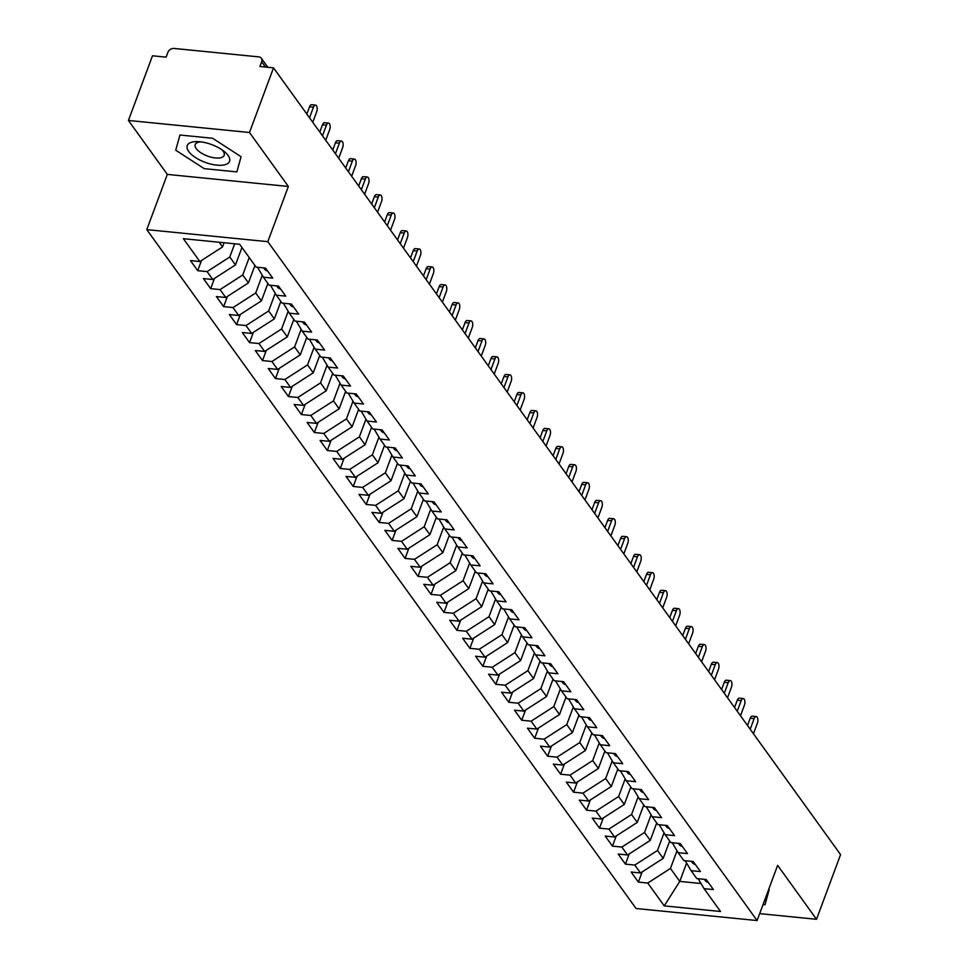 <?xml version="1.0" encoding="UTF-8"?>
<svg xmlns="http://www.w3.org/2000/svg" width="969" height="969" viewBox="0 0 969 969"><rect width="100%" height="100%" fill="white"/><g stroke="black" fill="none" stroke-linecap="round" stroke-linejoin="round"><path stroke-width="1.45" d="M128.429 120.459L167.322 174.408L288.362 186.46L249.481 132.499L128.429 120.459L152.484 55.79L166.099 57.147L167.855 52.423A5.208 4.009 -35.8 0 1 174.045 48.45L258.771 56.88A5.208 4.009 -35.8 0 1 261.351 58.273L267.844 67.273M146.779 229.617L636.064 908.51L757.104 920.55L267.819 241.669L146.779 229.617L167.322 174.408M638.389 882.105L647.764 883.038L664.225 905.882L720.512 911.478L704.051 888.646L713.426 889.578L706.171 879.501L696.796 878.568L691.091 870.659L700.466 871.591L693.21 861.526L683.835 860.593L678.13 852.672L687.505 853.604L680.25 843.539L670.875 842.606L665.17 834.697L674.545 835.629L667.29 825.552L657.915 824.619L652.21 816.71L661.585 817.642L654.329 807.577L644.954 806.644L639.249 798.722L648.624 799.655L641.369 789.59L631.982 788.657L626.289 780.748L635.664 781.68L628.409 771.603L619.021 770.67L613.329 762.76L622.704 763.693L615.448 753.616L606.061 752.683L600.368 744.773L609.743 745.706L602.488 735.641L593.101 734.708L587.408 726.786L596.783 727.719L589.527 717.654L580.14 716.721L574.435 708.811L583.822 709.744L576.567 699.666L567.18 698.734L561.475 690.824L570.862 691.757L563.607 681.691L554.22 680.759L548.515 672.837L557.902 673.77L550.646 663.704L541.259 662.772L535.554 654.862L544.941 655.795L537.686 645.717L528.299 644.785L522.594 636.875L531.981 637.808L524.713 627.73L515.338 626.798L509.633 618.888L519.021 619.821L511.753 609.755L502.378 608.823L496.673 600.901L506.06 601.834L498.793 591.768L489.418 590.836L483.713 582.926L493.1 583.859L485.832 573.781L476.457 572.849L470.752 564.939L480.139 565.872L472.872 555.806L463.497 554.874L457.792 546.952L467.167 547.885L459.912 537.819L450.537 536.887L444.832 528.977L454.207 529.91L446.951 519.832L437.576 518.899L431.871 510.99L441.246 511.923L433.991 501.845L424.616 500.912L418.911 493.003L428.286 493.936L421.031 483.87L411.655 482.937L405.95 475.016L415.326 475.949L408.07 465.883L398.695 464.95L392.99 457.041L402.365 457.974L395.11 447.896L385.735 446.963L380.03 439.054L389.405 439.987L382.149 429.921L372.762 428.976L367.069 421.067L376.444 421.999L369.189 411.934L359.802 411.001L354.109 403.08L363.484 404.025L356.229 393.947L346.841 393.014L341.149 385.105L350.524 386.037L343.268 375.96L333.881 375.027L328.176 367.118L337.563 368.05L330.308 357.985L320.921 357.052L315.216 349.131L324.603 350.063L317.347 339.998L307.96 339.065L302.255 331.156L311.643 332.088L304.387 322.011L295 321.078L289.295 313.169L298.682 314.101L291.427 304.036L282.04 303.091L276.335 295.182L285.722 296.114L278.466 286.049L269.079 285.116L263.374 277.195L272.761 278.139L265.494 268.062L256.119 267.129L239.658 244.285L183.371 238.689L199.832 261.533L190.457 260.6L197.712 270.666L207.087 271.599L212.792 279.508L203.417 278.575L210.673 288.653L220.048 289.586L225.753 297.495L216.378 296.562L223.633 306.628L233.02 307.561L238.713 315.482L229.338 314.55L236.593 324.615L245.981 325.548L251.674 333.457L242.298 332.524L249.554 342.602L258.941 343.535L264.634 351.444L255.259 350.512L262.514 360.589L271.901 361.522L277.594 369.431L268.219 368.499L275.475 378.564L284.862 379.497L290.567 387.418L281.18 386.486L288.435 396.551L297.822 397.484L303.527 405.393L294.14 404.461L301.395 414.538L310.783 415.471L316.488 423.38L307.1 422.448L314.356 432.513L323.743 433.458L329.448 441.367L320.061 440.435L327.316 450.5L336.703 451.433L342.408 459.342L333.021 458.41L340.289 468.487L349.664 469.42L355.369 477.329L345.981 476.397L353.249 486.474L362.624 487.407L368.329 495.316L358.942 494.384L366.209 504.449L375.584 505.382L381.289 513.304L371.902 512.371L379.17 522.436L388.545 523.369L394.25 531.278L384.863 530.346L392.13 540.423L401.505 541.356L407.21 549.266L397.835 548.333L405.09 558.398L414.466 559.343L420.171 567.253L410.795 566.32L418.051 576.385L427.426 577.318L433.131 585.24L423.756 584.295L431.011 594.372L440.386 595.305L446.091 603.215L436.716 602.282L443.972 612.36L453.347 613.292L459.052 621.202L449.677 620.269L456.932 630.334L466.307 631.267L472.012 639.189L462.637 638.256L469.892 648.322L479.267 649.254L484.972 657.164L475.597 656.231L482.853 666.309L492.24 667.241L497.933 675.151L488.558 674.218L495.813 684.284L505.2 685.228L510.893 693.138L501.518 692.205L508.773 702.271L518.161 703.203L523.854 711.125L514.478 710.18L521.734 720.258L531.121 721.19L536.826 729.1L527.439 728.167L534.694 738.245L544.081 739.177L549.786 747.087L540.399 746.154L547.655 756.22L557.042 757.152L562.747 765.074L553.36 764.141L560.615 774.207L570.002 775.139L575.707 783.049L566.32 782.116L573.575 792.194L582.963 793.126L588.668 801.036L579.28 800.103L586.536 810.169L595.923 811.114L601.628 819.023L592.241 818.09L599.508 828.156L608.883 829.089L614.588 837.01L605.201 836.065L612.469 846.143L621.844 847.076L627.549 854.985L618.161 854.052L625.429 864.13L634.804 865.063L640.509 872.972L631.122 872.039L638.389 882.105L642.181 871.894M669.676 840.947L663.196 858.389L657.491 850.479L664.056 832.819M640.509 872.972L663.196 858.389M634.804 865.063L657.491 850.479M704.051 888.646L698.164 878.713M656.716 822.96L650.235 840.402L644.53 832.492L651.095 814.832M627.549 854.985L650.235 840.402M621.844 847.076L644.53 832.492M691.091 870.659L685.204 860.726M643.755 804.985L637.263 822.427L631.57 814.505L638.135 796.845M614.588 837.01L637.263 822.427M608.883 829.089L631.57 814.505M678.13 852.672L672.244 842.739M630.795 786.998L624.302 804.44L618.61 796.53L625.175 778.87M601.628 819.023L624.302 804.44M595.923 811.114L618.61 796.53M665.17 834.697L659.283 824.764M617.834 769.011L611.342 786.453L605.649 778.543L612.214 760.883M588.668 801.036L611.342 786.453M582.963 793.126L605.649 778.543M652.21 816.71L646.323 806.777M604.874 751.036L598.382 768.465L592.689 760.556L599.254 742.896M575.707 783.049L598.382 768.465M570.002 775.139L592.689 760.556M639.249 798.722L633.363 788.79M591.914 733.048L585.421 750.49L579.716 742.569L586.293 724.909M562.747 765.074L585.421 750.49M557.042 757.152L579.716 742.569M626.289 780.748L620.402 770.803M578.953 715.061L572.461 732.503L566.756 724.594L573.333 706.934M549.786 747.087L572.461 732.503M544.081 739.177L566.756 724.594M613.329 762.76L607.442 752.828M565.993 697.074L559.501 714.516L553.796 706.607L560.373 688.947M536.826 729.1L559.501 714.516M531.121 721.19L553.796 706.607M600.368 744.773L594.481 734.841M553.033 679.099L546.54 696.541L540.835 688.62L547.412 670.96M523.854 711.125L546.54 696.541M518.161 703.203L540.835 688.62M587.408 726.786L581.521 716.854M540.072 661.112L533.58 678.554L527.875 670.645L534.44 652.985M510.893 693.138L533.58 678.554M505.2 685.228L527.875 670.645M574.435 708.811L568.549 698.879M527.1 643.125L520.619 660.567L514.914 652.658L521.479 634.998M497.933 675.151L520.619 660.567M492.24 667.241L514.914 652.658M561.475 690.824L555.588 680.892M514.139 625.15L507.659 642.58L501.954 634.671L508.519 617.011M484.972 657.164L507.659 642.58M479.267 649.254L501.954 634.671M548.515 672.837L542.628 662.905M501.179 607.163L494.699 624.605L488.994 616.684L495.559 599.024M472.012 639.189L494.699 624.605M466.307 631.267L488.994 616.684M535.554 654.862L529.668 644.918M488.219 589.176L481.738 606.618L476.033 598.709L482.598 581.049M459.052 621.202L481.738 606.618M453.347 613.292L476.033 598.709M522.594 636.875L516.707 626.943M475.258 571.189L468.778 588.631L463.073 580.722L469.638 563.062M446.091 603.215L468.778 588.631M440.386 595.305L463.073 580.722M509.633 618.888L503.747 608.956M462.298 553.214L455.818 570.656L450.113 562.735L456.678 545.075M433.131 585.24L455.818 570.656M427.426 577.318L450.113 562.735M496.673 600.901L490.786 590.969M449.337 535.227L442.857 552.669L437.152 544.76L443.717 527.1M420.171 567.253L442.857 552.669M414.466 559.343L437.152 544.76M483.713 582.926L477.826 572.982M436.377 517.24L429.897 534.682L424.192 526.773L430.757 509.113M407.21 549.266L429.897 534.682M401.505 541.356L424.192 526.773M470.752 564.939L464.866 555.007M423.417 499.265L416.936 516.695L411.231 508.786L417.796 491.126M394.25 531.278L416.936 516.695M388.545 523.369L411.231 508.786M457.792 546.952L451.905 537.02M410.456 481.278L403.976 498.72L398.271 490.798L404.836 473.138M381.289 513.304L403.976 498.72M375.584 505.382L398.271 490.798M444.832 528.977L438.945 519.033M397.496 463.291L391.016 480.733L385.311 472.824L391.876 455.164M368.329 495.316L391.016 480.733M362.624 487.407L385.311 472.824M431.871 510.99L425.985 501.058M384.536 445.304L378.043 462.746L372.35 454.836L378.915 437.176M355.369 477.329L378.043 462.746M349.664 469.42L372.35 454.836M418.911 493.003L413.024 483.071M371.575 427.329L365.083 444.771L359.39 436.849L365.955 419.189M342.408 459.342L365.083 444.771M336.703 451.433L359.39 436.849M405.95 475.016L400.064 465.084M358.615 409.342L352.122 426.784L346.43 418.874L352.995 401.214M329.448 441.367L352.122 426.784M323.743 433.458L346.43 418.874M392.99 457.041L387.103 447.097M345.654 391.355L339.162 408.797L333.457 400.887L340.034 383.227M316.488 423.38L339.162 408.797M310.783 415.471L333.457 400.887M380.03 439.054L374.143 429.122M332.694 373.38L326.202 390.81L320.497 382.9L327.074 365.24M303.527 405.393L326.202 390.81M297.822 397.484L320.497 382.9M367.069 421.067L361.183 411.135M319.734 355.393L313.241 372.835L307.536 364.913L314.113 347.253M290.567 387.418L313.241 372.835M284.862 379.497L307.536 364.913M354.109 403.08L348.222 393.148M306.773 337.406L300.281 354.848L294.576 346.938L301.153 329.278M277.594 369.431L300.281 354.848M271.901 361.522L294.576 346.938M341.149 385.105L335.262 375.173M293.813 319.419L287.321 336.861L281.616 328.951L288.193 311.291M264.634 351.444L287.321 336.861M258.941 343.535L281.616 328.951M328.176 367.118L322.289 357.186M280.853 301.444L274.36 318.886L268.655 310.964L275.22 293.304M251.674 333.457L274.36 318.886M245.981 325.548L268.655 310.964M315.216 349.131L309.329 339.198M267.88 283.457L261.4 300.899L255.695 292.989L262.26 275.329M238.713 315.482L261.4 300.899M233.02 307.561L255.695 292.989M302.255 331.156L296.369 321.211M254.92 265.47L248.439 282.912L242.734 275.002L249.227 257.56M225.753 297.495L248.439 282.912M220.048 289.586L242.734 275.002M289.295 313.169L283.408 303.236M241.959 247.495L235.479 264.925L229.774 257.015L234.692 243.8M212.792 279.508L235.479 264.925M207.087 271.599L229.774 257.015M276.335 295.182L270.448 285.249M265.47 67.043L261.666 61.762L259.91 66.486L273.524 67.842L249.481 132.499M261.666 61.762A5.208 4.009 -35.8 0 0 261.351 58.273M224.081 242.734L222.519 246.95L219.127 242.25M199.832 261.533L222.519 246.95M263.374 277.195L257.488 267.262M759.672 913.634L816.516 919.29L840.571 854.622L273.524 67.842M288.362 186.46L267.819 241.669M816.516 919.29L777.635 865.341L757.104 920.55M236.848 171.901L241.063 156.712L212.611 138.264L179.943 135.018L175.728 150.207L204.18 168.642L236.848 171.901L204.18 168.642L175.728 150.207L179.943 135.018L212.611 138.264L241.063 156.712L236.848 171.901M769.229 889.542L765.013 904.731L769.229 889.542M763.063 904.537L765.013 904.731L763.063 904.537M686.597 863.076L679.778 881.402L701.011 883.522M677.016 850.794L670.451 868.454L679.778 881.402L664.225 905.882M647.764 883.038L670.451 868.454M197.712 270.666L201.516 260.455M210.673 288.653L214.476 278.43M223.633 306.628L227.436 296.417M236.593 324.615L240.397 314.404M249.554 342.602L253.357 332.379M262.514 360.589L266.318 350.366M275.475 378.564L279.278 368.353M288.435 396.551L292.238 386.34M301.395 414.538L305.199 404.315M314.356 432.513L318.159 422.302M327.316 450.5L331.119 440.289M340.289 468.487L344.08 458.276M353.249 486.474L357.04 476.251M366.209 504.449L370.001 494.238M379.17 522.436L382.961 512.226M392.13 540.423L395.921 530.2M405.09 558.398L408.882 548.188M418.051 576.385L421.842 566.175M431.011 594.372L434.815 584.162M443.972 612.36L447.775 602.137M456.932 630.334L460.735 620.124M469.892 648.322L473.696 638.111M482.853 666.309L486.656 656.086M495.813 684.284L499.616 674.073M508.773 702.271L512.577 692.06M521.734 720.258L525.537 710.047M534.694 738.245L538.498 728.022M547.655 756.22L551.458 746.009M560.615 774.207L564.418 763.996M573.575 792.194L577.379 781.971M586.536 810.169L590.339 799.958M599.508 828.156L603.299 817.945M612.469 846.143L616.26 835.932M625.429 864.13L629.22 853.907M312.769 122.288L316.718 111.665A4.336 2.095 95.7 0 0 315.519 105.112A4.336 2.095 95.7 0 0 313.471 107.171L309.535 106.784A4.336 2.095 -84.3 0 1 311.594 104.713L315.519 105.112M267.601 270.981A6.94 5.342 144.2 0 1 264.622 269.188L263.677 267.88M306.834 114.063L309.535 106.784M309.523 117.794L313.471 107.171M325.729 140.275L329.678 129.652A4.336 2.095 95.7 0 0 328.479 123.087A4.336 2.095 95.7 0 0 326.432 125.158L322.495 124.771A4.336 2.095 -84.3 0 1 324.554 122.7L328.479 123.087M280.562 288.968A6.94 5.342 144.2 0 1 277.582 287.175L276.637 285.867M319.794 132.038L322.495 124.771M322.483 135.781L326.432 125.158M338.69 158.262L342.638 147.639A4.336 2.095 95.7 0 0 341.439 141.074A4.336 2.095 95.7 0 0 339.392 143.146L335.456 142.746A4.336 2.095 -84.3 0 1 337.515 140.687L341.439 141.074M293.522 306.943A6.94 5.342 144.2 0 1 290.543 305.162L289.598 303.854M332.755 150.025L335.456 142.746M335.444 153.756L339.392 143.146M351.65 176.237L355.599 165.626A4.336 2.095 95.7 0 0 354.412 159.061A4.336 2.095 95.7 0 0 352.353 161.12L348.428 160.733A4.336 2.095 -84.3 0 1 350.475 158.662L354.412 159.061M306.483 324.93A6.94 5.342 144.2 0 1 303.503 323.149L302.558 321.829M345.715 168.012L348.428 160.733M348.404 171.743L352.353 161.12M364.61 194.224L368.559 183.601A4.336 2.095 95.7 0 0 367.372 177.036A4.336 2.095 95.7 0 0 365.313 179.108L361.389 178.72A4.336 2.095 -84.3 0 1 363.436 176.649L367.372 177.036M319.443 342.917A6.94 5.342 144.2 0 1 316.463 341.124L315.519 339.816M358.675 186L361.389 178.72M361.364 189.73L365.313 179.108M228.066 155.415A22.553 9.46 -159.6 0 0 223.706 151.067A22.553 9.46 -159.6 0 0 198.366 141.644A22.553 9.46 -159.6 0 0 188.725 151.503A22.553 9.46 -159.6 0 0 216.826 165.142A22.553 9.46 -159.6 0 0 228.066 155.415M200.886 141.874A15.443 6.48 -159.6 0 0 195.217 144.575A15.443 6.48 -159.6 0 0 196.235 148.62A15.443 6.48 -159.6 0 0 211.521 157.281A15.443 6.48 -159.6 0 0 224.166 155.343A15.443 6.48 -159.6 0 0 223.161 151.297A15.443 6.48 -159.6 0 0 221.647 149.589M377.571 212.211L381.52 201.588A4.336 2.095 95.7 0 0 380.332 195.023A4.336 2.095 95.7 0 0 378.273 197.095L374.349 196.707A4.336 2.095 -84.3 0 1 376.396 194.636L380.332 195.023M332.403 360.892A6.94 5.342 144.2 0 1 329.424 359.111L328.479 357.803M371.636 203.975L374.349 196.707M374.325 207.717L378.273 197.095M390.531 230.186L394.48 219.575A4.336 2.095 95.7 0 0 393.293 213.01A4.336 2.095 95.7 0 0 391.234 215.082L387.309 214.682A4.336 2.095 -84.3 0 1 389.356 212.623L393.293 213.01M345.364 378.879A6.94 5.342 144.2 0 1 342.384 377.098L341.439 375.778M384.596 221.962L387.309 214.682M387.285 225.692L391.234 215.082M403.492 248.173L407.44 237.562A4.336 2.095 95.7 0 0 406.253 230.997A4.336 2.095 95.7 0 0 404.194 233.057L400.27 232.669A4.336 2.095 -84.3 0 1 402.317 230.598L406.253 230.997M358.324 396.866A6.94 5.342 144.2 0 1 355.344 395.073L354.4 393.765M397.556 239.949L400.27 232.669M400.245 243.679L404.194 233.057M416.452 266.16L420.401 255.537A4.336 2.095 95.7 0 0 419.214 248.972A4.336 2.095 95.7 0 0 417.167 251.044L413.23 250.656A4.336 2.095 -84.3 0 1 415.277 248.585L419.214 248.972M371.284 414.853A6.94 5.342 144.2 0 1 368.305 413.06L367.36 411.752M410.517 257.924L413.23 250.656M413.218 261.666L417.167 251.044M429.412 284.147L433.361 273.524A4.336 2.095 95.7 0 0 432.174 266.959A4.336 2.095 95.7 0 0 430.127 269.031L426.19 268.631A4.336 2.095 -84.3 0 1 428.237 266.572L432.174 266.959M384.245 432.828A6.94 5.342 144.2 0 1 381.265 431.048L380.32 429.739M423.477 275.911L426.19 268.631M426.178 279.641L430.127 269.031M442.373 302.122L446.321 291.512A4.336 2.095 95.7 0 0 445.134 284.947A4.336 2.095 95.7 0 0 443.087 287.006L439.151 286.618A4.336 2.095 -84.3 0 1 441.198 284.547L445.134 284.947M397.205 450.815A6.94 5.342 144.2 0 1 394.226 449.035L393.281 447.714M436.438 293.898L439.151 286.618M439.139 297.628L443.087 287.006M455.333 320.109L459.282 309.486A4.336 2.095 95.7 0 0 458.095 302.922A4.336 2.095 95.7 0 0 456.048 304.993L452.111 304.605A4.336 2.095 -84.3 0 1 454.158 302.534L458.095 302.922M410.178 468.802A6.94 5.342 144.2 0 1 407.186 467.01L406.241 465.701M449.41 311.885L452.111 304.605M452.099 315.615L456.048 304.993M468.293 338.096L472.242 327.474A4.336 2.095 95.7 0 0 471.055 320.909A4.336 2.095 95.7 0 0 469.008 322.98L465.072 322.592A4.336 2.095 -84.3 0 1 467.119 320.521L471.055 320.909M423.138 486.777A6.94 5.342 144.2 0 1 420.146 484.997L419.202 483.688M462.37 329.86L465.072 322.592M465.059 333.602L469.008 322.98M481.254 356.071L485.203 345.461A4.336 2.095 95.7 0 0 484.015 338.896A4.336 2.095 95.7 0 0 481.968 340.967L478.032 340.567A4.336 2.095 -84.3 0 1 480.079 338.508L484.015 338.896M436.098 504.764A6.94 5.342 144.2 0 1 433.107 502.984L432.162 501.663M475.331 347.847L478.032 340.567M478.02 351.577L481.968 340.967M494.214 374.058L498.163 363.448A4.336 2.095 95.7 0 0 496.976 356.883A4.336 2.095 95.7 0 0 494.929 358.942L490.992 358.554A4.336 2.095 -84.3 0 1 493.039 356.483L496.976 356.883M449.059 522.751A6.94 5.342 144.2 0 1 446.067 520.971L445.122 519.65M488.291 365.834L490.992 358.554M490.98 369.564L494.929 358.942M507.175 392.045L511.123 381.423A4.336 2.095 95.7 0 0 509.936 374.858A4.336 2.095 95.7 0 0 507.889 376.929L503.953 376.541A4.336 2.095 -84.3 0 1 506 374.47L509.936 374.858M462.019 540.738A6.94 5.342 144.2 0 1 459.027 538.946L458.083 537.638M501.252 383.809L503.953 376.541M503.941 387.552L507.889 376.929M520.135 410.032L524.084 399.41A4.336 2.095 95.7 0 0 522.897 392.845A4.336 2.095 95.7 0 0 520.85 394.916L516.913 394.516A4.336 2.095 -84.3 0 1 518.96 392.457L522.897 392.845M474.98 558.713A6.94 5.342 144.2 0 1 472 556.933L471.043 555.625M514.212 401.796L516.913 394.516M516.901 405.526L520.85 394.916M533.095 428.007L537.056 417.397A4.336 2.095 95.7 0 0 535.857 410.832A4.336 2.095 95.7 0 0 533.81 412.903L529.873 412.503A4.336 2.095 -84.3 0 1 531.92 410.432L535.857 410.832M487.94 576.7A6.94 5.342 144.2 0 1 484.96 574.92L484.003 573.6M527.172 419.783L529.873 412.503M529.861 423.514L533.81 412.903M546.068 445.994L550.017 435.372A4.336 2.095 95.7 0 0 548.817 428.807A4.336 2.095 95.7 0 0 546.77 430.878L542.834 430.49A4.336 2.095 -84.3 0 1 544.881 428.419L548.817 428.807M500.9 594.687A6.94 5.342 144.2 0 1 497.921 592.895L496.976 591.587M540.133 437.77L542.834 430.49M542.822 441.501L546.77 430.878M559.028 463.981L562.977 453.359A4.336 2.095 95.7 0 0 561.778 446.794A4.336 2.095 95.7 0 0 559.731 448.865L555.794 448.477A4.336 2.095 -84.3 0 1 557.853 446.406L561.778 446.794M513.861 612.662A6.94 5.342 144.2 0 1 510.881 610.882L509.936 609.574M553.093 455.745L555.794 448.477M555.782 459.488L559.731 448.865M571.989 481.968L575.937 471.346A4.336 2.095 95.7 0 0 574.738 464.781A4.336 2.095 95.7 0 0 572.691 466.852L568.755 466.452A4.336 2.095 -84.3 0 1 570.814 464.393L574.738 464.781M526.821 630.649A6.94 5.342 144.2 0 1 523.841 628.869L522.897 627.549M566.053 473.732L568.755 466.452M568.742 477.463L572.691 466.852M584.949 499.943L588.898 489.333A4.336 2.095 95.7 0 0 587.698 482.768A4.336 2.095 95.7 0 0 585.651 484.827L581.715 484.439A4.336 2.095 -84.3 0 1 583.774 482.368L587.698 482.768M539.781 648.636A6.94 5.342 144.2 0 1 536.802 646.856L535.857 645.536M579.014 491.719L581.715 484.439M581.703 495.45L585.651 484.827M597.909 517.931L601.858 507.308A4.336 2.095 95.7 0 0 600.659 500.743A4.336 2.095 95.7 0 0 598.612 502.814L594.675 502.426A4.336 2.095 -84.3 0 1 596.734 500.355L600.659 500.743M552.742 666.624A6.94 5.342 144.2 0 1 549.762 664.831L548.817 663.523M591.974 509.706L594.675 502.426M594.663 513.437L598.612 502.814M610.87 535.918L614.818 525.295A4.336 2.095 95.7 0 0 613.631 518.73A4.336 2.095 95.7 0 0 611.572 520.801L607.648 520.401A4.336 2.095 -84.3 0 1 609.695 518.342L613.631 518.73M565.702 684.599A6.94 5.342 144.2 0 1 562.723 682.818L561.778 681.51M604.935 527.681L607.648 520.401M607.624 531.412L611.572 520.801M623.83 553.893L627.779 543.282A4.336 2.095 95.7 0 0 626.592 536.717A4.336 2.095 95.7 0 0 624.533 538.788L620.608 538.389A4.336 2.095 -84.3 0 1 622.655 536.317L626.592 536.717M578.663 702.586A6.94 5.342 144.2 0 1 575.683 700.805L574.738 699.485M617.895 545.668L620.608 538.389M620.584 549.399L624.533 538.788M636.79 571.88L640.739 561.257A4.336 2.095 95.7 0 0 639.552 554.692A4.336 2.095 95.7 0 0 637.493 556.763L633.569 556.376A4.336 2.095 -84.3 0 1 635.616 554.304L639.552 554.692M591.623 720.573A6.94 5.342 144.2 0 1 588.643 718.78L587.698 717.472M630.855 563.655L633.569 556.376M633.544 567.386L637.493 556.763M649.751 589.867L653.7 579.244A4.336 2.095 95.7 0 0 652.512 572.679A4.336 2.095 95.7 0 0 650.453 574.75L646.529 574.363A4.336 2.095 -84.3 0 1 648.576 572.291L652.512 572.679M604.583 738.548A6.94 5.342 144.2 0 1 601.604 736.767L600.659 735.459M643.816 581.63L646.529 574.363M646.505 585.373L650.453 574.75M662.711 607.854L666.66 597.231A4.336 2.095 95.7 0 0 665.473 590.666A4.336 2.095 95.7 0 0 663.426 592.737L659.489 592.338A4.336 2.095 -84.3 0 1 661.536 590.278L665.473 590.666M617.544 756.535A6.94 5.342 144.2 0 1 614.564 754.754L613.619 753.434M656.776 599.617L659.489 592.338M659.465 603.348L663.426 592.737M675.672 625.829L679.62 615.218A4.336 2.095 95.7 0 0 678.433 608.653A4.336 2.095 95.7 0 0 676.386 610.712L672.45 610.325A4.336 2.095 -84.3 0 1 674.497 608.253L678.433 608.653M630.504 774.522A6.94 5.342 144.2 0 1 627.524 772.741L626.58 771.421M669.736 617.604L672.45 610.325M672.438 621.335L676.386 610.712M688.632 643.816L692.581 633.193A4.336 2.095 95.7 0 0 691.394 626.628A4.336 2.095 95.7 0 0 689.347 628.699L685.41 628.312A4.336 2.095 -84.3 0 1 687.457 626.24L691.394 626.628M643.464 792.509A6.94 5.342 144.2 0 1 640.485 790.716L639.54 789.408M682.697 635.591L685.41 628.312M685.398 639.322L689.347 628.699M701.592 661.803L705.541 651.18A4.336 2.095 95.7 0 0 704.354 644.615A4.336 2.095 95.7 0 0 702.307 646.686L698.37 646.299A4.336 2.095 -84.3 0 1 700.417 644.228L704.354 644.615M656.425 810.484A6.94 5.342 144.2 0 1 653.445 808.703L652.5 807.395M695.657 653.566L698.37 646.299M698.358 657.309L702.307 646.686M714.553 679.778L718.501 669.167A4.336 2.095 95.7 0 0 717.314 662.602A4.336 2.095 95.7 0 0 715.267 664.673L711.331 664.274A4.336 2.095 -84.3 0 1 713.378 662.202L717.314 662.602M669.397 828.471A6.94 5.342 144.2 0 1 666.406 826.69L665.461 825.37M708.63 671.553L711.331 664.274M711.319 675.284L715.267 664.673M727.513 697.765L731.462 687.142A4.336 2.095 95.7 0 0 730.275 680.577A4.336 2.095 95.7 0 0 728.228 682.648L724.291 682.261A4.336 2.095 -84.3 0 1 726.338 680.19L730.275 680.577M682.358 846.458A6.94 5.342 144.2 0 1 679.366 844.665L678.421 843.357M721.59 689.54L724.291 682.261M724.279 693.271L728.228 682.648M740.473 715.752L744.422 705.129A4.336 2.095 95.7 0 0 743.235 698.564A4.336 2.095 95.7 0 0 741.188 700.635L737.252 700.248A4.336 2.095 -84.3 0 1 739.299 698.177L743.235 698.564M695.318 864.433A6.94 5.342 144.2 0 1 692.326 862.652L691.381 861.344M734.55 707.515L737.252 700.248M737.239 711.258L741.188 700.635M753.434 733.739L757.383 723.116A4.336 2.095 95.7 0 0 756.195 716.551A4.336 2.095 95.7 0 0 754.148 718.623L750.212 718.223A4.336 2.095 -84.3 0 1 752.259 716.164L756.195 716.551M708.278 882.42A6.94 5.342 144.2 0 1 705.287 880.639L704.342 879.319M747.511 725.502L750.212 718.223M750.2 729.233L754.148 718.623"/></g></svg>
